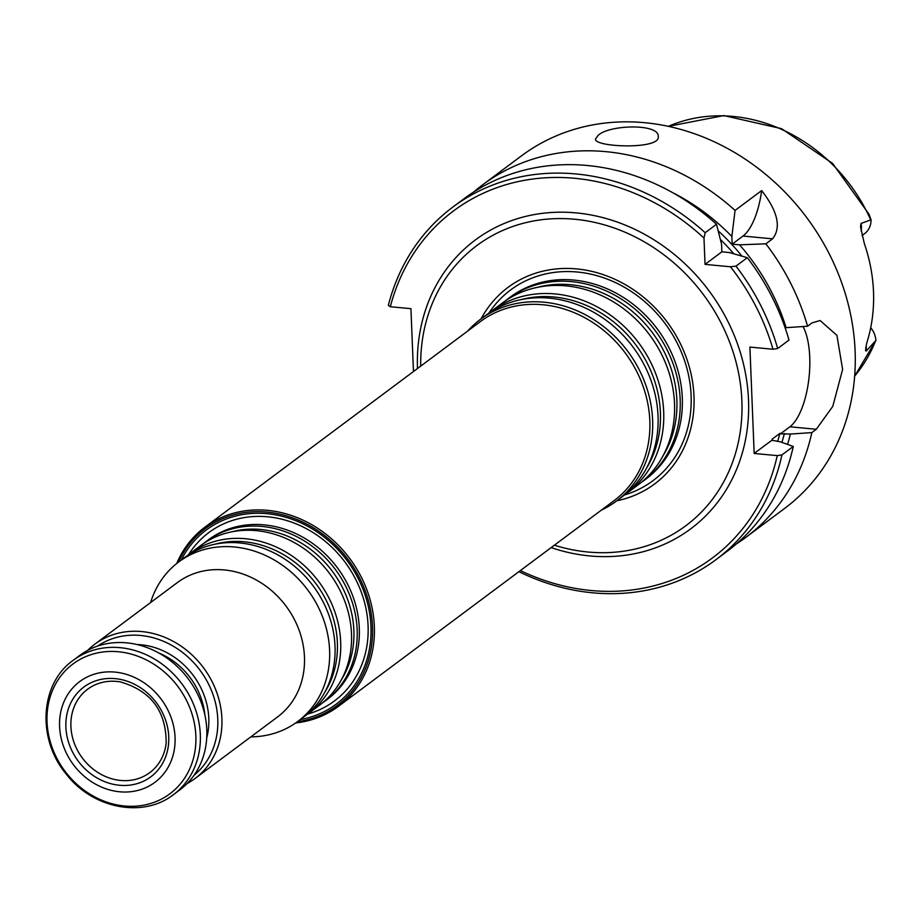 <?xml version="1.0" encoding="UTF-8"?>
<svg xmlns="http://www.w3.org/2000/svg" width="922" height="922" viewBox="0 0 922 922"><rect width="100%" height="100%" fill="white"/><g stroke="black" fill="none" stroke-linecap="round" stroke-linejoin="round"><path stroke-width="1.38" d="M643.821 480.627L645.942 479.048A113.475 98.861 -126.7 0 0 675.146 361.989A113.475 98.861 -126.7 0 0 573.726 280.058A113.475 98.861 -126.7 0 0 510.2 297.149L508.068 298.74A113.475 98.861 53.3 0 1 655.173 330.56A113.475 98.861 53.3 0 1 643.821 480.627A113.475 98.861 53.3 0 1 640.94 482.679M616.818 500.784A122.614 106.825 -126.7 0 0 692.249 379.91A122.614 106.825 -126.7 0 0 576.665 268.913A122.614 106.825 -126.7 0 0 481.065 318.897M505.291 300.906A113.475 98.861 53.3 0 1 508.068 298.74M325.282 700.927L327.402 699.337A99.518 86.703 -126.7 0 0 353.022 596.684A99.518 86.703 -126.7 0 0 264.084 524.849A99.518 86.703 -126.7 0 0 208.372 539.831L206.24 541.421A99.518 86.703 53.3 0 1 335.239 569.323A99.518 86.703 53.3 0 1 325.282 700.927A99.518 86.703 53.3 0 1 322.4 702.967M181.219 560.092A108.646 94.655 53.3 0 1 347.029 560.518A108.646 94.655 53.3 0 1 300.249 719.598M203.462 543.6A99.518 86.703 53.3 0 1 206.24 541.421M120.667 780.45A52.012 45.316 53.3 0 1 74.106 742.694A52.012 45.316 53.3 0 1 87.901 689.022A52.012 45.316 53.3 0 1 120.367 681.911C151.058 690.843 166.317 711.3 166.156 743.27A52.012 45.316 53.3 0 1 150.113 772.371A52.012 45.316 53.3 0 1 120.667 780.45M119.457 785.256A55.988 48.774 53.3 0 1 71.709 701.123A55.988 48.774 53.3 0 1 160.785 709.479A55.988 48.774 53.3 0 1 119.457 785.256M186.982 555.897A99.518 86.703 53.3 0 1 189.759 553.719L200.581 545.64A99.518 86.703 53.3 0 1 329.592 573.542A99.518 86.703 53.3 0 1 319.623 705.146L308.801 713.225A99.518 86.703 53.3 0 1 305.92 715.276M189.759 553.719A99.518 86.703 53.3 0 1 318.758 581.621A99.518 86.703 53.3 0 1 308.801 713.225M150.609 602.539A99.518 86.703 53.3 0 1 178.684 561.982L184.1 557.948A99.518 86.703 53.3 0 1 313.1 585.839A99.518 86.703 53.3 0 1 303.142 717.443L297.725 721.488A99.518 86.703 53.3 0 1 250.853 736.862M178.684 561.982A99.518 86.703 53.3 0 1 307.683 589.884A99.518 86.703 53.3 0 1 297.725 721.488M87.671 650.39A83.798 73.011 53.3 0 1 94.816 644.19L177.381 582.566A83.798 73.011 53.3 0 1 286.004 606.065A83.798 73.011 53.3 0 1 277.626 716.89L195.049 778.502A83.798 73.011 53.3 0 1 187.074 783.585M94.816 644.19A83.798 73.011 53.3 0 1 203.439 667.678A83.798 73.011 53.3 0 1 195.049 778.502M119.722 791.791A62.846 54.755 53.3 0 1 66.119 697.343A62.846 54.755 53.3 0 1 166.121 706.725A62.846 54.755 53.3 0 1 119.722 791.791M173.474 794.614L179.94 789.785A83.798 73.011 -126.7 0 0 201.515 703.336A83.798 73.011 -126.7 0 0 126.614 642.841A83.798 73.011 -126.7 0 0 79.695 655.461L73.23 660.29C39.819 683.755 36.811 739.237 66.315 774.203C92.696 808.582 143.117 818.517 173.474 794.614A83.798 73.011 -126.7 0 0 195.038 708.165A83.798 73.011 -126.7 0 0 120.148 647.67A83.798 73.011 -126.7 0 0 73.23 660.29M97.628 646.08A80.663 70.268 53.3 0 1 200.016 670.236A80.663 70.268 53.3 0 1 194.046 775.264M176.701 563.526A111.735 97.34 53.3 0 1 204.903 527.177A111.735 97.34 53.3 0 1 349.738 558.502A111.735 97.34 53.3 0 1 338.547 706.264A111.735 97.34 53.3 0 1 295.685 722.963M204.903 527.177L480.374 321.594A111.735 97.34 53.3 0 1 625.208 352.919A111.735 97.34 53.3 0 1 614.029 500.681L338.547 706.264M467.719 331.033A113.475 98.861 53.3 0 1 480.512 319.3A113.475 98.861 53.3 0 1 627.617 351.121A113.475 98.861 53.3 0 1 616.265 501.199A113.475 98.861 53.3 0 1 601.375 510.131M480.512 319.3L485.929 315.266A113.475 98.861 53.3 0 1 633.034 347.075A113.475 98.861 53.3 0 1 621.67 497.154L616.265 501.199M488.798 313.215A113.475 98.861 53.3 0 1 491.587 311.037A113.475 98.861 53.3 0 1 638.692 342.857A113.475 98.861 53.3 0 1 627.329 492.936A113.475 98.861 53.3 0 1 624.459 494.987A118.996 103.679 53.3 0 0 688.55 375.173A118.996 103.679 53.3 0 0 577.253 272.013A118.996 103.679 53.3 0 0 488.81 313.215M491.587 311.037L502.421 302.958A113.475 98.861 53.3 0 1 649.526 334.778A113.475 98.861 53.3 0 1 638.162 484.857L627.329 492.936M178.384 562.213A110.34 96.13 53.3 0 1 348.216 559.642A110.34 96.13 53.3 0 1 297.414 721.719M870.714 327.725A20.111 17.518 -126.7 0 1 875.9 340.425L866.207 351.075L865.481 350.521M866.161 346.326A20.111 17.518 -126.7 0 1 866.207 351.075C865.193 350.176 865.827 345.957 868.132 338.409A160.728 140.029 -126.7 0 0 864.317 243.5L860.514 226.777L861.079 223.424L871.048 219.759A20.111 17.518 -126.7 0 1 864.594 233.646L862.047 235.548M668.289 126.349L723.816 115.584L781.545 128.665L832.554 163.378L869.043 214.284L871.048 219.759M875.9 340.425L854.671 376.095M785.048 327.575L786.12 327.679A201.803 175.814 53.3 0 0 739.548 244.826L732.172 244.134L731.861 236.481A201.803 175.814 53.3 0 0 672.392 192.525M413.459 371.531L410.935 308.674L390.317 306.738L388.335 305.401A219.978 191.649 53.3 0 1 452.817 207.093A219.978 191.649 53.3 0 1 705.18 232.713L716.509 224.265L721.557 244.169L721.868 251.821L729.244 252.513L747.304 257.676A219.978 191.649 53.3 0 1 789.002 340.068L777.684 348.528L772.993 349.242L749.897 347.075L754.173 453.451L771.852 440.255L780.093 441.742L793.277 446.444A219.978 191.649 53.3 0 1 727.274 551.229L715.945 559.689A219.978 191.649 53.3 0 1 518.902 571.675M754.173 453.451L777.258 455.618A216.486 188.607 53.3 0 1 520.365 570.58M390.317 306.738A216.486 188.607 53.3 0 1 703.982 238.049L705.042 264.384L730.443 266.769A216.486 188.607 53.3 0 1 772.993 349.242M790.396 434.055L811.833 432.602L816.293 429.272L789.889 426.794L780.45 433.836L790.396 434.055A201.803 175.814 53.3 0 1 787.538 444.392M789.889 426.794A55.862 21.552 95.4 0 0 808.617 380.924A55.862 21.552 95.4 0 0 803.039 326.526M816.293 429.272L832.785 406.348L842.627 369.422L836.899 335.308L820.107 320.533L812.028 322.896L807.568 326.227L786.12 327.679M777.258 455.618L781.948 454.903L793.277 446.444M739.548 244.826L765.859 243.823L772.555 238.833C781.453 227.538 777.822 211.449 761.664 190.566A55.862 21.552 95.4 0 1 742.982 236.055L732.172 244.134M473.654 192.041A219.978 191.649 53.3 0 1 482.702 184.792A219.978 191.649 53.3 0 1 735.064 210.412L761.664 190.566M735.064 210.412L731.861 236.481M730.443 266.769L735.975 266.124L747.304 257.676M705.042 264.384L721.868 251.821M705.18 232.713L703.982 238.049M771.944 440.497A192.041 167.308 53.3 0 0 772.336 438.999L771.852 440.255L772.336 438.999L779.897 433.363A192.041 167.308 53.3 0 1 777.592 441.511M482.702 184.792L521.495 155.841A219.978 191.649 53.3 0 1 806.658 217.511A219.978 191.649 53.3 0 1 784.634 508.425L745.829 537.376A219.978 191.649 53.3 0 1 736.309 543.98M811.833 432.602A219.978 191.649 53.3 0 1 745.829 537.376M765.859 243.823A219.978 191.649 53.3 0 1 807.568 326.227M598.021 135.476L595.508 139.061C593.814 147.255 660.774 149.883 658.239 136.548C659.645 123.398 609.165 124.493 598.021 135.476M452.817 207.093L464.135 198.645A219.978 191.649 53.3 0 1 716.509 224.265M735.975 266.124A219.978 191.649 53.3 0 1 777.684 348.528M781.948 454.903A219.978 191.649 53.3 0 1 715.945 559.689M420.709 366.115A174.765 152.257 53.3 0 1 432.545 302.889A174.765 152.257 53.3 0 1 703.382 294.579A174.765 152.257 53.3 0 1 618.351 551.863A174.765 152.257 53.3 0 1 588.04 552.024A174.765 152.257 53.3 0 1 554.364 545.213M188.618 554.583A105.039 91.509 53.3 0 1 344.955 562.063A105.039 91.509 53.3 0 1 307.637 714.066M231.56 531.902A97.283 84.755 53.3 0 1 332.439 571.41A97.283 84.755 53.3 0 1 341.613 679.364M215.068 544.199A97.283 84.755 53.3 0 1 315.946 583.718A97.283 84.755 53.3 0 1 325.12 691.673M118.35 651.75A81.009 70.579 -126.7 0 0 47.034 721.903A81.009 70.579 -126.7 0 0 124.539 806.001A81.009 70.579 -126.7 0 0 195.856 735.848A81.009 70.579 -126.7 0 0 118.35 651.75M158.642 652.914A68.09 59.319 53.3 0 1 204.845 714.838M137.009 644.536A70.879 61.751 53.3 0 1 206.724 737.946M520.884 299.662A111.251 96.925 53.3 0 1 635.88 344.955A111.251 96.925 53.3 0 1 646.576 468.088M537.365 287.364A111.251 96.925 53.3 0 1 652.373 332.646A111.251 96.925 53.3 0 1 663.056 455.779M861.09 230.88A20.111 17.518 -126.7 0 0 861.079 223.424M718.215 230.88A195.533 170.351 53.3 0 1 741.876 256.097M417.493 368.512A180.17 156.97 53.3 0 1 576.365 212.913A180.17 156.97 53.3 0 1 748.514 400.056A180.17 156.97 53.3 0 1 589.896 555.943A180.17 156.97 53.3 0 1 551.149 547.61M784.392 433.49A195.533 170.351 53.3 0 1 781.879 442.376M772.555 238.833L742.982 236.055M720.393 239.455A192.041 167.308 53.3 0 1 733.797 253.792M668.323 126.349A159.022 138.542 53.3 0 1 733.14 116.437A159.022 138.542 53.3 0 1 870.668 219.805M875.531 340.956A159.022 138.542 53.3 0 1 854.682 376.061"/></g></svg>
